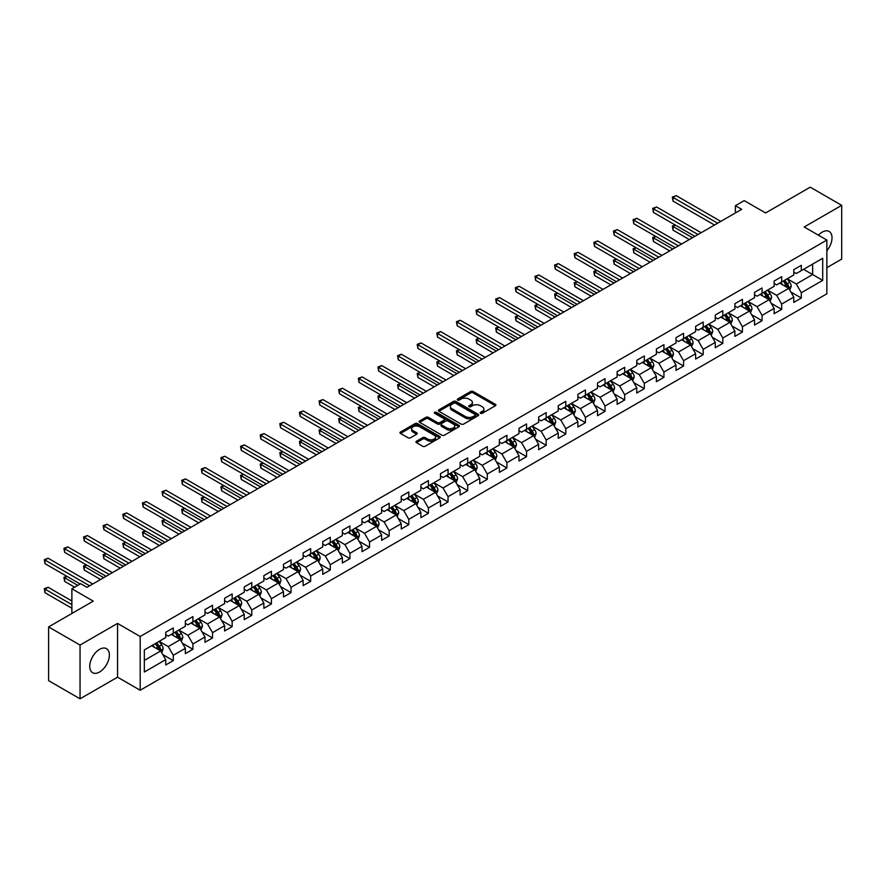 <?xml version="1.0" encoding="UTF-8"?>
<svg xmlns="http://www.w3.org/2000/svg" width="886" height="886" viewBox="0 0 886 886"><rect width="100%" height="100%" fill="white"/><g stroke="black" fill="none" stroke-linecap="round" stroke-linejoin="round"><path stroke-width="1.33" d="M480.544 413.308A1.218 0.709 0 0 0 482.272 413.308L495.385 405.733A1.75 1.008 0 0 0 495.905 405.024A1.75 1.008 0 0 0 495.385 404.315L473.157 391.479A1.75 1.008 0 0 0 470.687 391.479L457.575 399.054A1.218 0.709 0 0 0 459.302 400.051L460.997 399.077A5.593 3.223 0 0 1 468.904 399.077L470.754 400.14A5.593 3.223 0 0 1 472.393 402.421A5.593 3.223 0 0 1 470.754 404.703L469.059 405.688A1.218 0.709 0 0 0 470.787 406.685L472.482 405.699A5.593 3.223 0 0 1 480.389 405.699L482.239 406.774A5.593 3.223 0 0 1 483.878 409.055A5.593 3.223 0 0 1 482.239 411.337L480.544 412.311A1.218 0.709 0 0 0 480.544 413.308L480.544 412.311M99.553 672.02A13.877 8.007 120 0 0 108.624 659.793A13.877 8.007 120 0 0 106.497 648.674A13.877 8.007 120 0 0 99.553 649.36A13.877 8.007 120 0 0 90.494 661.587A13.877 8.007 120 0 0 92.62 672.707A13.877 8.007 120 0 0 99.553 672.02M826.86 250.76A13.877 8.007 120 0 0 829.141 231.456A13.877 8.007 120 0 0 822.197 232.143A13.877 8.007 120 0 0 818.42 235.189M416.475 441.239A1.75 1.008 0 0 0 415.966 441.959A1.75 1.008 0 0 0 416.475 442.668L422.711 446.267A1.75 1.008 0 0 0 425.18 446.267L439.755 437.861A1.75 1.008 0 0 0 440.264 437.141A1.75 1.008 0 0 0 439.755 436.433L417.527 423.597A1.75 1.008 0 0 0 415.058 423.597L400.483 432.014A1.75 1.008 0 0 0 399.974 432.722A1.75 1.008 0 0 0 400.483 433.431L408.025 437.784A1.75 1.008 0 0 0 410.495 437.784L416.73 434.184A1.75 1.008 0 0 0 417.24 433.475A1.75 1.008 0 0 0 416.73 432.756L412.987 430.607A4.674 2.702 0 0 1 411.625 428.691A4.674 2.702 0 0 1 414.504 426.199A4.674 2.702 0 0 1 419.599 426.786L434.229 435.236A4.674 2.702 0 0 1 435.602 437.141A4.674 2.702 0 0 1 432.711 439.633A4.674 2.702 0 0 1 427.628 439.046L425.18 437.64A1.75 1.008 0 0 0 422.711 437.64L416.475 441.239L416.475 442.668L422.711 439.091L422.711 437.64M826.86 267.661L841.7 259.089L841.7 205.342L810.247 187.179L765.582 212.961L744.196 200.613L735.391 205.696L741.682 209.329L86.972 587.329L80.681 583.697L71.877 588.78L71.877 613.477M80.05 645.074L80.05 698.821L117.55 677.181L117.55 623.423L80.05 645.074L48.608 626.911L93.263 601.129L71.877 588.78M117.55 623.423L140.187 636.502L826.86 240.062L826.86 293.809L140.187 690.249L140.187 636.502M841.7 205.342L804.211 226.982L826.86 240.062M461.119 424.095A1.75 1.008 0 0 0 463.588 424.095L478.163 415.689A1.75 1.008 0 0 0 478.673 414.969A1.75 1.008 0 0 0 478.163 414.26L455.936 401.424A1.75 1.008 0 0 0 453.466 401.424L438.891 409.841A1.75 1.008 0 0 0 438.382 410.55A1.75 1.008 0 0 0 438.891 411.259L461.119 424.095M435.126 413.574A1.218 0.709 0 0 1 436.355 413.751L458.937 426.786L444.384 435.181A1.75 1.008 0 0 1 441.915 435.181L419.687 422.345L425.922 418.779L425.922 417.328L419.687 420.928A1.75 1.008 0 0 0 419.178 421.636A1.75 1.008 0 0 0 419.687 422.345L419.687 420.928M425.922 418.779A1.75 1.008 0 0 1 428.392 418.779L428.392 417.328A1.75 1.008 0 0 0 425.922 417.328M428.392 417.328L437.407 422.533A1.75 1.008 0 0 0 439.877 422.533L444.019 420.141A1.75 1.008 0 0 0 444.528 419.421A1.75 1.008 0 0 0 444.019 418.713L434.627 413.297A1.218 0.709 0 0 1 436.355 412.3L458.959 425.346A1.75 1.008 0 0 1 459.469 426.055A1.75 1.008 0 0 1 458.959 426.775L458.959 425.346M80.05 698.821L48.608 680.658L48.608 626.911M162.769 654.555L173.279 660.613L173.279 655.308L185.351 648.342L185.351 653.647L192.904 649.283L192.904 643.978L204.987 637.012L204.987 642.306L212.529 637.953L212.529 632.648L224.612 625.682L224.612 630.976L232.154 626.623L232.154 621.319L244.237 614.341L244.237 619.646L251.779 615.294L251.779 609.989L263.862 603.012L263.862 608.317L271.415 603.964L271.415 598.659L283.487 591.682L283.487 596.987L291.04 592.623L291.04 587.329L303.112 580.352L303.112 585.657L310.665 581.294L310.665 576L322.737 569.022L322.737 574.327L330.29 569.964L330.29 564.659L342.361 557.693L342.361 562.998L349.915 558.634L349.915 553.329L361.986 546.363L361.986 551.657L369.54 547.304L369.54 541.999L381.622 535.033L381.622 540.327L389.164 535.975L389.164 530.67L401.247 523.692L401.247 528.997L408.789 524.645L408.789 519.34L420.872 512.363L420.872 517.668L428.414 513.315L428.414 508.01L440.497 501.033L440.497 506.338L448.05 501.974L448.05 496.681L460.122 489.703L460.122 495.008L467.675 490.645L467.675 485.351L479.747 478.374L479.747 483.678L487.3 479.315L487.3 474.01L499.372 467.044L499.372 472.349L506.925 467.985L506.925 462.68L518.997 455.714L518.997 461.019L526.55 456.655L526.55 451.351L538.633 444.384L538.633 449.678L546.175 445.326L546.175 440.021L558.258 433.055L558.258 438.349L565.8 433.996L565.8 428.691L577.882 421.714L577.882 427.019L585.424 422.666L585.424 417.361L597.507 410.384L597.507 415.689L605.049 411.337L605.049 406.032L617.132 399.054L617.132 404.359L624.685 399.996L624.685 394.702L636.757 387.725L636.757 393.03L644.31 388.666L644.31 383.372L656.382 376.395L656.382 381.7L663.935 377.336L663.935 372.031L676.007 365.065L676.007 370.37L683.56 366.007L683.56 360.702L695.632 353.735L695.632 359.029L703.185 354.677L703.185 349.372L715.268 342.406L715.268 347.7L722.81 343.347L722.81 338.042L734.893 331.065L734.893 336.37L742.435 332.017L742.435 326.712L754.518 319.735L754.518 325.04L762.06 320.688L762.06 315.383L774.142 308.406L774.142 313.71L781.685 309.347L781.685 304.053L793.767 297.076L793.767 302.381L801.321 298.017L801.321 292.723L822.706 280.375L822.706 258.291L812.639 264.106L812.639 274.56L822.706 280.375M173.279 660.613L165.726 664.976L165.726 659.671L144.34 672.02L144.34 649.936L165.726 637.588L165.726 632.283L173.279 627.93L173.279 633.235L185.351 626.258L185.351 620.953L192.904 616.601L192.904 621.894L204.987 614.928L204.987 609.623L212.529 605.271L212.529 610.565L224.612 603.599L224.612 598.294L232.154 593.93L232.154 599.235L244.237 592.269L244.237 586.964L251.779 582.6L251.779 587.905L263.862 580.928L263.862 575.634L271.415 571.271L271.415 576.576L283.487 569.598L283.487 564.304L291.04 559.941L291.04 565.246L303.112 558.269L303.112 552.964L310.665 548.611L310.665 553.916L322.737 546.939L322.737 541.634L330.29 537.281L330.29 542.586L342.361 535.609L342.361 530.304L349.915 525.952L349.915 531.257L361.986 524.279L361.986 518.975L369.54 514.622L369.54 519.916L381.622 512.95L381.622 507.645L389.164 503.281L389.164 508.586L401.247 501.62L401.247 496.315L408.789 491.951L408.789 497.256L420.872 490.29L420.872 484.985L428.414 480.622L428.414 485.927L440.497 478.949L440.497 473.656L448.05 469.292L448.05 474.597L460.122 467.62L460.122 462.326L467.675 457.962L467.675 463.267L479.747 456.29L479.747 450.985L487.3 446.633L487.3 451.938L499.372 444.96L499.372 439.655L506.925 435.303L506.925 440.608L518.997 433.631L518.997 428.326L526.55 423.973L526.55 429.267L538.633 422.301L538.633 416.996L546.175 412.643L546.175 417.937L558.258 410.971L558.258 405.666L565.8 401.303L565.8 406.608L577.882 399.641L577.882 394.336L585.424 389.973L585.424 395.278L597.507 388.301L597.507 383.007L605.049 378.643L605.049 383.948L617.132 376.971L617.132 371.677L624.685 367.313L624.685 372.618L636.757 365.641L636.757 360.336L644.31 355.984L644.31 361.289L656.382 354.311L656.382 349.006L663.935 344.654L663.935 349.959L676.007 342.982L676.007 337.677L683.56 333.324L683.56 338.618L695.632 331.652L695.632 326.347L703.185 321.995L703.185 327.288L715.268 320.322L715.268 315.017L722.81 310.654L722.81 315.959L734.893 308.993L734.893 303.688L742.435 299.324L742.435 304.629L754.518 297.663L754.518 292.358L762.06 287.994L762.06 293.299L774.142 286.322L774.142 281.028L781.685 276.665L781.685 281.969L793.767 274.992L793.767 269.687L801.321 265.335L801.321 270.64L822.706 258.291M171.264 634.398L180.323 639.626L168.251 646.592L159.192 641.364M165.726 634.686L168.251 636.137L173.279 633.235M168.251 646.592L173.279 655.308M180.323 639.626L185.351 648.342M190.889 623.057L199.948 628.296L187.876 635.262L178.817 630.035M185.351 623.356L187.876 624.807L192.904 621.894M187.876 635.262L192.904 643.978M199.948 628.296L204.987 637.012M210.514 611.728L219.573 616.966L207.501 623.932L198.442 618.705M204.987 612.027L207.501 613.477L212.529 610.565M207.501 623.932L212.529 632.648M219.573 616.966L224.612 625.682M230.15 600.398L239.198 605.625L227.126 612.603L218.067 607.375M224.612 600.686L227.126 602.148L232.154 599.235M227.126 612.603L232.154 621.319M239.198 605.625L244.237 614.341M249.774 589.068L258.834 594.296L246.751 601.273L237.692 596.045M244.237 589.356L246.751 590.807L251.779 587.905M246.751 601.273L251.779 609.989M258.834 594.296L263.862 603.012M269.399 577.738L278.459 582.966L266.376 589.943L257.317 584.716M263.862 578.026L266.376 579.477L271.415 576.576M266.376 589.943L271.415 598.659M278.459 582.966L283.487 591.682M289.024 566.409L298.084 571.636L286.001 578.613L276.941 573.375M283.487 566.697L286.001 568.147L291.04 565.246M286.001 578.613L291.04 587.329M298.084 571.636L303.112 580.352M308.649 555.079L317.709 560.306L305.626 567.284L296.566 562.045M303.112 555.367L305.626 556.818L310.665 553.916M305.626 567.284L310.665 576M317.709 560.306L322.737 569.022M328.274 543.749L337.333 548.977L325.251 555.943L316.202 550.715M322.737 544.037L325.251 545.488L330.29 542.586M325.251 555.943L330.29 564.659M337.333 548.977L342.361 557.693M347.899 532.408L356.958 537.647L344.887 544.613L335.827 539.386M342.361 532.707L344.887 534.158L349.915 531.257M344.887 544.613L349.915 553.329M356.958 537.647L361.986 546.363M367.524 521.079L376.583 526.317L364.511 533.283L355.452 528.056M361.986 521.378L364.511 522.829L369.54 519.916M364.511 533.283L369.54 541.999M376.583 526.317L381.622 535.033M387.149 509.749L396.208 514.976L384.136 521.954L375.077 516.726M381.622 510.037L384.136 511.499L389.164 508.586M384.136 521.954L389.164 530.67M396.208 514.976L401.247 523.692M406.785 498.419L415.833 503.647L403.761 510.624L394.702 505.397M401.247 498.707L403.761 500.158L408.789 497.256M403.761 510.624L408.789 519.34M415.833 503.647L420.872 512.363M426.41 487.09L435.469 492.317L423.386 499.294L414.327 494.067M420.872 487.378L423.386 488.828L428.414 485.927M423.386 499.294L428.414 508.01M435.469 492.317L440.497 501.033M446.035 475.76L455.094 480.987L443.011 487.964L433.952 482.726M440.497 476.048L443.011 477.499L448.05 474.597M443.011 487.964L448.05 496.681M455.094 480.987L460.122 489.703M465.659 464.43L474.719 469.658L462.636 476.635L453.577 471.396M460.122 464.718L462.636 466.169L467.675 463.267M462.636 476.635L467.675 485.351M474.719 469.658L479.747 478.374M485.284 453.1L494.344 458.328L482.261 465.294L473.202 460.067M479.747 453.388L482.261 454.839L487.3 451.938M482.261 465.294L487.3 474.01M494.344 458.328L499.372 467.044M504.909 441.771L513.969 446.998L501.886 453.964L492.837 448.737M499.372 442.059L501.886 443.509L506.925 440.608M501.886 453.964L506.925 462.68M513.969 446.998L518.997 455.714M524.534 430.43L533.593 435.668L521.522 442.635L512.462 437.407M518.997 430.729L521.522 432.18L526.55 429.267M521.522 442.635L526.55 451.351M533.593 435.668L538.633 444.384M544.159 419.1L553.218 424.328L541.147 431.305L532.087 426.077M538.633 419.388L541.147 420.85L546.175 417.937M541.147 431.305L546.175 440.021M553.218 424.328L558.258 433.055M563.784 407.77L572.843 412.998L560.772 419.975L551.712 414.748M558.258 408.058L560.772 409.52L565.8 406.608M560.772 419.975L565.8 428.691M572.843 412.998L577.882 421.714M583.42 396.441L592.468 401.668L580.396 408.645L571.337 403.418M577.882 396.729L580.396 398.179L585.424 395.278M580.396 408.645L585.424 417.361M592.468 401.668L597.507 410.384M603.045 385.111L612.104 390.338L600.021 397.316L590.962 392.088M597.507 385.399L600.021 386.85L605.049 383.948M600.021 397.316L605.049 406.032M612.104 390.338L617.132 399.054M622.67 373.781L631.729 379.009L619.646 385.986L610.587 380.747M617.132 374.069L619.646 375.52L624.685 372.618M619.646 385.986L624.685 394.702M631.729 379.009L636.757 387.725M642.295 362.452L651.354 367.679L639.271 374.645L630.212 369.418M636.757 362.739L639.271 364.19L644.31 361.289M639.271 374.645L644.31 383.372M651.354 367.679L656.382 376.395M661.92 351.122L670.979 356.349L658.896 363.315L649.837 358.088M656.382 351.41L658.896 352.861L663.935 349.959M658.896 363.315L663.935 372.031M670.979 356.349L676.007 365.065M681.544 339.781L690.604 345.019L678.521 351.986L669.473 346.758M676.007 340.08L678.521 341.531L683.56 338.618M678.521 351.986L683.56 360.702M690.604 345.019L695.632 353.735M701.169 328.451L710.229 333.69L698.157 340.656L689.098 335.429M695.632 328.75L698.157 330.201L703.185 327.288M698.157 340.656L703.185 349.372M710.229 333.69L715.268 342.406M720.794 317.122L729.854 322.349L717.782 329.326L708.722 324.099M715.268 317.409L717.782 318.871L722.81 315.959M717.782 329.326L722.81 338.042M729.854 322.349L734.893 331.065M740.419 305.792L749.478 311.019L737.407 317.996L728.347 312.769M734.893 306.08L737.407 307.531L742.435 304.629M737.407 317.996L742.435 326.712M749.478 311.019L754.518 319.735M760.055 294.462L769.103 299.69L757.032 306.667L747.972 301.439M754.518 294.75L757.032 296.201L762.06 293.299M757.032 306.667L762.06 315.383M769.103 299.69L774.142 308.406M779.68 283.132L788.739 288.36L776.657 295.337L767.597 290.099M774.142 283.42L776.657 284.871L781.685 281.969M776.657 295.337L781.685 304.053M788.739 288.36L793.767 297.076M803.58 269.333L812.639 274.56L796.281 284.007L787.222 278.769M793.767 272.091L796.281 273.541L801.321 270.64M796.281 284.007L801.321 292.723M117.55 677.181L140.187 690.249M735.391 205.696L735.391 212.961M144.34 660.391L160.698 650.955L151.639 645.728M160.698 650.955L165.726 659.671M790.81 291.959L801.321 298.017M771.185 303.289L781.685 309.347M751.561 314.619L762.06 320.688M731.936 325.948L742.435 332.017M712.311 337.278L722.81 343.347M692.675 348.608L703.185 354.677M673.05 359.938L683.56 366.007M653.425 371.278L663.935 377.336M633.8 382.608L644.31 388.666M614.175 393.938L624.685 399.996M594.55 405.267L605.049 411.337M574.925 416.597L585.424 422.666M555.3 427.927L565.8 433.996M535.676 439.257L546.175 445.326M516.04 450.586L526.55 456.655M496.415 461.927L506.925 467.985M476.79 473.257L487.3 479.315M457.165 484.587L467.675 490.645M437.54 495.916L448.05 501.974M417.915 507.246L428.414 513.315M398.29 518.576L408.789 524.645M378.665 529.906L389.164 535.975M359.04 541.235L369.54 547.304M339.404 552.565L349.915 558.634M319.78 563.906L330.29 569.964M300.155 575.235L310.665 581.294M280.53 586.565L291.04 592.623M260.905 597.895L271.415 603.964M241.28 609.225L251.779 615.294M221.655 620.554L232.154 626.623M202.03 631.884L212.529 637.953M182.405 643.214L192.904 649.283M481.032 413.485L482.239 412.787A5.593 3.223 0 0 0 483.878 410.506L483.878 409.055M472.393 402.421L472.393 403.872A5.593 3.223 0 0 1 470.754 406.153L469.547 406.851M495.385 404.315L495.385 405.733L473.157 392.93A1.75 1.008 0 0 0 470.687 392.93L458.062 400.228M478.163 414.26L478.163 415.689L455.936 402.875A1.75 1.008 0 0 0 453.466 402.875L438.913 411.281L438.891 409.841M475.073 415.468A1.218 0.709 0 0 0 475.073 414.471L455.559 403.208A1.218 0.709 0 0 0 453.831 403.208L452.048 404.237A5.593 3.223 0 0 0 450.409 406.519A5.593 3.223 0 0 0 452.048 408.8L465.383 416.509A5.593 3.223 0 0 0 473.279 416.509L475.073 415.468L475.073 416.918A1.218 0.709 0 0 0 475.428 416.42L475.428 414.969M450.409 406.519L450.409 407.97A5.593 3.223 0 0 0 452.048 410.251L452.048 408.8M475.073 416.918L473.279 417.959A5.593 3.223 0 0 1 465.383 417.959L452.048 410.251M428.392 418.779L437.407 423.984A1.75 1.008 0 0 0 439.877 423.984L444.019 421.592A1.75 1.008 0 0 0 444.528 420.883L444.528 419.421M446.765 427.927A4.674 2.702 0 0 0 451.86 428.514A4.674 2.702 0 0 0 454.74 426.022A4.674 2.702 0 0 0 453.366 424.117L448.216 421.138A1.75 1.008 0 0 0 445.747 421.138L441.605 423.53A1.75 1.008 0 0 0 441.095 424.239A1.75 1.008 0 0 0 441.605 424.948L446.765 427.927L446.765 429.378A4.674 2.702 0 0 0 451.86 429.965A4.674 2.702 0 0 0 454.74 427.473L454.74 426.022M441.095 424.239L441.095 425.69A1.75 1.008 0 0 0 441.605 426.41L441.605 424.948M446.765 429.378L441.605 426.41M435.602 437.141L435.602 438.592A4.674 2.702 0 0 1 432.711 441.084A4.674 2.702 0 0 1 427.628 440.508L425.18 439.091A1.75 1.008 0 0 0 422.711 439.091M411.625 428.691L411.625 430.153A4.674 2.702 0 0 0 412.987 432.058L412.987 430.607M416.708 434.195L412.987 432.058M439.755 436.433L439.755 437.861L417.527 425.047A1.75 1.008 0 0 0 415.058 425.047L400.505 433.453M789.725 290.076L791.22 286.311A4.718 2.724 -120 0 0 789.725 282.302L787.122 278.835M782.593 284.816L780.832 282.468M675.42 225.122L673.028 226.495L673.028 230.127L689.341 239.552M783.224 281.084L785.816 284.55A4.718 2.724 60 0 1 787.167 287.385L788.684 286.51A4.718 2.724 -120 0 0 787.333 283.675L784.73 280.209M783.556 280.895L786.436 284.738A2.403 1.384 60 0 1 786.868 285.469L788.684 286.51M673.028 230.127L672.341 226.096L692.487 237.736M672.341 226.096L675.143 224.955M717.649 223.206L673.028 197.445L676.173 195.629L720.794 221.389M714.504 225.022L673.028 201.078L673.028 197.445L672.341 197.046L676.173 195.629M673.028 201.078L672.341 197.046M770.1 301.417L771.595 297.641A4.718 2.724 -120 0 0 770.089 293.631L767.497 290.165M762.968 296.145L761.207 293.798M655.795 236.451L653.403 237.825L653.403 241.457L669.716 250.882M763.599 292.413L766.191 295.88A4.718 2.724 60 0 1 767.542 298.715L769.059 297.84A4.718 2.724 -120 0 0 767.708 295.005L765.105 291.538M763.931 292.225L766.811 296.068A2.403 1.384 60 0 1 767.243 296.799L769.059 297.84M653.403 241.457L652.705 237.426L672.862 249.066M652.705 237.426L655.518 236.285M750.475 312.747L751.97 308.97A4.718 2.724 -120 0 0 750.464 304.961L747.873 301.495M743.343 307.475L741.582 305.127M636.17 247.781L633.778 249.154L633.778 252.787L650.091 262.212M743.974 303.743L746.566 307.209A4.718 2.724 60 0 1 747.917 310.045L749.423 309.17A4.718 2.724 -120 0 0 748.083 306.334L745.48 302.868M744.295 303.555L747.186 307.398A2.403 1.384 60 0 1 747.618 308.129L749.423 309.17M633.778 252.787L633.08 248.756L653.237 260.395M633.08 248.756L635.893 247.615M698.024 234.535L653.403 208.775L656.548 206.959L701.169 232.719M694.879 236.352L653.403 212.407L653.403 208.775L652.705 208.376L656.548 206.959M653.403 212.407L652.705 208.376M678.399 245.865L633.778 220.105L636.923 218.288L681.544 244.049M675.254 247.681L633.778 223.737L633.778 220.105L633.08 219.706L636.923 218.288M633.778 223.737L633.08 219.706M730.85 324.077L732.345 320.3A4.718 2.724 -120 0 0 730.839 316.291L728.248 312.824M723.718 318.805L721.957 316.457M616.545 259.111L614.153 260.495L614.153 264.128L630.467 273.541M724.349 315.073L726.941 318.539A4.718 2.724 60 0 1 728.292 321.374L729.798 320.51A4.718 2.724 -120 0 0 728.447 317.675L725.855 314.209M724.67 314.884L727.55 318.727A2.403 1.384 60 0 1 727.993 319.458L729.798 320.51M614.153 264.128L613.455 260.096L633.612 271.725M613.455 260.096L616.268 258.956M711.225 335.406L712.721 331.641A4.718 2.724 -120 0 0 711.214 327.621L708.623 324.154M704.093 330.146L702.332 327.787M596.909 270.44L594.528 271.825L594.528 275.457L610.842 284.871M704.724 326.402L707.316 329.869A4.718 2.724 60 0 1 708.667 332.704L710.173 331.84A4.718 2.724 -120 0 0 708.822 329.005L706.231 325.539M705.046 326.214L707.925 330.057A2.403 1.384 60 0 1 708.368 330.788L710.173 331.84M594.528 275.457L593.83 271.426L613.987 283.055M593.83 271.426L596.632 270.285M691.601 346.736L693.096 342.971A4.718 2.724 -120 0 0 691.589 338.95L688.998 335.484M684.468 341.475L682.707 339.116M577.284 281.77L574.903 283.155L574.903 286.787L591.217 296.201M685.088 337.732L687.691 341.199A4.718 2.724 60 0 1 689.042 344.045L690.548 343.17A4.718 2.724 -120 0 0 689.197 340.335L686.606 336.868M685.421 337.544L688.3 341.398A2.403 1.384 60 0 1 688.743 342.118L690.548 343.17M574.903 286.787L574.206 282.756L594.362 294.385M574.206 282.756L577.007 281.615M658.774 257.195L614.153 231.434L617.298 229.618L661.92 255.378M655.629 259.011L614.153 235.067L614.153 231.434L613.455 231.036L617.298 229.618M614.153 235.067L613.455 231.036M639.149 268.536L594.528 242.764L597.673 240.948L642.295 266.719M636.004 270.352L594.528 246.397L594.528 242.764L593.83 242.365L597.673 240.948M594.528 246.397L593.83 242.365M619.524 279.865L574.903 254.094L578.037 252.277L622.67 278.049M616.379 281.682L574.903 257.726L574.903 254.094L574.206 253.695L578.037 252.277M574.903 257.726L574.206 253.695M599.9 291.195L555.267 265.435L558.413 263.618L603.045 289.379M596.754 293.011L555.267 269.056L555.267 265.435L554.581 265.025L558.413 263.618M555.267 269.056L554.581 265.025M580.275 302.525L535.642 276.764L538.788 274.948L583.42 300.708M577.129 304.341L535.642 280.397L535.642 276.764L534.956 276.366L538.788 274.948M535.642 280.397L534.956 276.366M560.639 313.854L516.017 288.094L519.163 286.278L563.784 312.038M557.493 315.671L516.017 291.727L516.017 288.094L515.331 287.695L519.163 286.278M516.017 291.727L515.331 287.695M541.014 325.184L496.393 299.424L499.538 297.607L544.159 323.368M537.868 327L496.393 303.056L496.393 299.424L495.706 299.025L499.538 297.607M496.393 303.056L495.706 299.025M521.389 336.514L476.768 310.753L479.913 308.937L524.534 334.698M518.244 338.33L476.768 314.386L476.768 310.753L476.07 310.355L479.913 308.937M476.768 314.386L476.07 310.355M501.764 347.844L457.143 322.083L460.288 320.267L504.909 346.027M498.619 349.66L457.143 325.716L457.143 322.083L456.445 321.684L460.288 320.267M457.143 325.716L456.445 321.684M482.139 359.184L437.518 333.413L440.663 331.597L485.284 357.368M478.994 360.99L437.518 337.045L437.518 333.413L436.82 333.014L440.663 331.597M437.518 337.045L436.82 333.014M462.514 370.514L417.893 344.743L421.038 342.926L465.659 368.698M459.369 372.33L417.893 348.375L417.893 344.743L417.195 344.344L421.038 342.926M417.893 348.375L417.195 344.344M442.889 381.844L398.257 356.072L401.402 354.267L446.035 380.028M439.744 383.66L398.257 359.705L398.257 356.072L397.57 355.674L401.402 354.267M398.257 359.705L397.57 355.674M423.264 393.174L378.632 367.413L381.777 365.597L426.41 391.357M420.119 394.99L378.632 371.046L378.632 367.413L377.945 367.014L381.777 365.597M378.632 371.046L377.945 367.014M403.639 404.503L359.007 378.743L362.152 376.927L406.785 402.687M400.494 406.32L359.007 382.375L359.007 378.743L358.321 378.344L362.152 376.927M359.007 382.375L358.321 378.344M384.003 415.833L339.382 390.073L342.528 388.256L387.149 414.017M380.858 417.649L339.382 393.705L339.382 390.073L338.696 389.674L342.528 388.256M339.382 393.705L338.696 389.674M364.379 427.163L319.757 401.402L322.903 399.586L367.524 425.346M361.233 428.979L319.757 405.035L319.757 401.402L319.071 401.004L322.903 399.586M319.757 405.035L319.071 401.004M344.754 438.492L300.132 412.732L303.278 410.916L347.899 436.676M341.608 440.309L300.132 416.365L300.132 412.732L299.435 412.333L303.278 410.916M300.132 416.365L299.435 412.333M325.129 449.822L280.508 424.062L283.653 422.245L328.274 448.017M321.983 451.638L280.508 427.694L280.508 424.062L279.81 423.663L283.653 422.245M280.508 427.694L279.81 423.663M305.504 461.163L260.883 435.391L264.028 433.575L308.649 459.347M302.359 462.979L260.883 439.024L260.883 435.391L260.185 434.993L264.028 433.575M260.883 439.024L260.185 434.993M671.976 358.066L673.471 354.3A4.718 2.724 -120 0 0 671.965 350.28L669.362 346.814M664.843 352.805L663.071 350.446M557.659 293.1L555.267 294.484L555.267 298.117L571.592 307.531M665.464 349.073L668.066 352.539A4.718 2.724 60 0 1 669.417 355.375L670.923 354.5A4.718 2.724 -120 0 0 669.572 351.664L666.981 348.198M665.796 348.874L668.675 352.728A2.403 1.384 60 0 1 669.107 353.459L670.923 354.5M555.267 298.117L554.581 294.086L574.737 305.725M554.581 294.086L557.383 292.945M652.351 369.396L653.846 365.63A4.718 2.724 -120 0 0 652.34 361.61L649.737 358.143M645.218 364.135L643.446 361.776M538.035 304.43L535.642 305.814L535.642 309.447L551.967 318.871M645.839 360.403L648.441 363.869A4.718 2.724 60 0 1 649.792 366.704L651.299 365.829A4.718 2.724 -120 0 0 649.947 362.994L647.356 359.528M646.171 360.214L649.05 364.057A2.403 1.384 60 0 1 649.482 364.788L651.299 365.829M535.642 309.447L534.956 305.415L555.112 317.055M534.956 305.415L537.758 304.275M632.715 380.725L634.221 376.96A4.718 2.724 -120 0 0 632.715 372.951L630.112 369.484M625.594 375.465L623.822 373.106M518.41 315.77L516.017 317.144L516.017 320.776L532.331 330.201M626.214 371.732L628.816 375.199A4.718 2.724 60 0 1 630.156 378.034L631.674 377.159A4.718 2.724 -120 0 0 630.323 374.324L627.72 370.857M626.546 371.544L629.425 375.387A2.403 1.384 60 0 1 629.857 376.118L631.674 377.159M516.017 320.776L515.331 316.745L535.476 328.385M515.331 316.745L518.133 315.604M613.09 392.066L614.585 388.289A4.718 2.724 -120 0 0 613.09 384.28L610.487 380.814M605.958 386.794L604.197 384.446M498.785 327.1L496.393 328.473L496.393 332.106L512.706 341.531M606.589 383.062L609.18 386.529A4.718 2.724 60 0 1 610.532 389.364L612.049 388.489A4.718 2.724 -120 0 0 610.698 385.654L608.095 382.187M606.921 382.874L609.801 386.717A2.403 1.384 60 0 1 610.232 387.448L612.049 388.489M496.393 332.106L495.706 328.075L515.851 339.715M495.706 328.075L498.508 326.934M593.465 403.396L594.96 399.619A4.718 2.724 -120 0 0 593.454 395.61L590.862 392.144M586.333 398.124L584.572 395.776M479.16 338.43L476.768 339.803L476.768 343.436L493.081 352.861M586.964 394.392L589.555 397.858A4.718 2.724 60 0 1 590.907 400.693L592.413 399.819A4.718 2.724 -120 0 0 591.073 396.983L588.47 393.517M587.296 394.204L590.176 398.047A2.403 1.384 60 0 1 590.608 398.778L592.413 399.819M476.768 343.436L476.07 339.404L496.226 351.044M476.07 339.404L478.883 338.264M573.84 414.726L575.335 410.949A4.718 2.724 -120 0 0 573.829 406.94L571.237 403.473M566.708 409.454L564.947 407.106M459.535 349.76L457.143 351.144L457.143 354.765L473.456 364.19M567.339 405.722L569.931 409.188A4.718 2.724 60 0 1 571.282 412.023L572.788 411.159A4.718 2.724 -120 0 0 571.448 408.313L568.845 404.858M567.66 405.533L570.551 409.376A2.403 1.384 60 0 1 570.983 410.107L572.788 411.159M457.143 354.765L456.445 350.734L476.602 362.374M456.445 350.734L459.258 349.593M554.215 426.055L555.71 422.29A4.718 2.724 -120 0 0 554.204 418.27L551.613 414.803M547.083 420.795L545.322 418.436M439.91 361.089L437.518 362.474L437.518 366.106L453.831 375.52M547.714 417.051L550.306 420.518A4.718 2.724 60 0 1 551.657 423.353L553.163 422.489A4.718 2.724 -120 0 0 551.812 419.654L549.22 416.187M548.035 416.863L550.915 420.706A2.403 1.384 60 0 1 551.358 421.437L553.163 422.489M437.518 366.106L436.82 362.075L456.977 373.704M436.82 362.075L439.633 360.934M534.59 437.385L536.085 433.619A4.718 2.724 -120 0 0 534.579 429.599L531.988 426.133M527.458 432.124L525.697 429.765M420.274 372.419L417.893 373.803L417.893 377.436L434.206 386.85M528.089 428.381L530.681 431.847A4.718 2.724 60 0 1 532.032 434.683L533.538 433.819A4.718 2.724 -120 0 0 532.187 430.984L529.595 427.517M528.41 428.193L531.29 432.047A2.403 1.384 60 0 1 531.733 432.767L533.538 433.819M417.893 377.436L417.195 373.405L437.352 385.033M417.195 373.405L419.997 372.264M514.965 448.715L516.46 444.949A4.718 2.724 -120 0 0 514.954 440.929L512.363 437.462M507.833 443.454L506.072 441.095M400.649 383.749L398.257 385.133L398.257 388.766L414.582 398.179M508.453 439.722L511.056 443.188A4.718 2.724 60 0 1 512.407 446.023L513.913 445.149A4.718 2.724 -120 0 0 512.562 442.313L509.971 438.847M508.785 439.522L511.665 443.377A2.403 1.384 60 0 1 512.108 444.107L513.913 445.149M398.257 388.766L397.57 384.734L417.727 396.363M397.57 384.734L400.372 383.594M495.34 460.044L496.836 456.279A4.718 2.724 -120 0 0 495.329 452.259L492.727 448.792M488.208 454.784L486.436 452.425M381.024 395.078L378.632 396.463L378.632 400.095L394.957 409.52M488.828 451.052L491.431 454.518A4.718 2.724 60 0 1 492.782 457.353L494.288 456.478A4.718 2.724 -120 0 0 492.937 453.643L490.346 450.177M489.161 450.863L492.04 454.706A2.403 1.384 60 0 1 492.472 455.437L494.288 456.478M378.632 400.095L377.945 396.064L398.102 407.704M377.945 396.064L380.747 394.923M475.716 471.374L477.211 467.609A4.718 2.724 -120 0 0 475.704 463.588L473.102 460.122M468.583 466.114L466.811 463.755M361.399 406.419L359.007 407.793L359.007 411.425L375.332 420.85M469.203 462.381L471.806 465.848A4.718 2.724 60 0 1 473.157 468.683L474.663 467.808A4.718 2.724 -120 0 0 473.312 464.973L470.721 461.506M469.536 462.193L472.415 466.036A2.403 1.384 60 0 1 472.847 466.767L474.663 467.808M359.007 411.425L358.321 407.394L378.477 419.034M358.321 407.394L361.123 406.253M456.08 482.715L457.586 478.938A4.718 2.724 -120 0 0 456.08 474.929L453.477 471.463M448.958 477.443L447.186 475.095M341.774 417.749L339.382 419.122L339.382 422.755L355.696 432.18M449.579 473.711L452.181 477.177A4.718 2.724 60 0 1 453.521 480.013L455.039 479.138A4.718 2.724 -120 0 0 453.687 476.303L451.085 472.836M449.911 473.523L452.79 477.366A2.403 1.384 60 0 1 453.222 478.097L455.039 479.138M339.382 422.755L338.696 418.724L358.841 430.363M338.696 418.724L341.498 417.583M436.455 494.045L437.95 490.268A4.718 2.724 -120 0 0 436.455 486.259L433.852 482.792M429.322 488.773L427.561 486.425M322.15 429.079L319.757 430.452L319.757 434.085L336.071 443.509M429.954 485.041L432.545 488.507A4.718 2.724 60 0 1 433.896 491.342L435.414 490.467A4.718 2.724 -120 0 0 434.062 487.632L431.46 484.166M430.286 484.852L433.165 488.695A2.403 1.384 60 0 1 433.597 489.426L435.414 490.467M319.757 434.085L319.071 430.053L339.216 441.693M319.071 430.053L321.873 428.913M416.83 505.374L418.325 501.598A4.718 2.724 -120 0 0 416.819 497.589L414.227 494.122M409.697 500.103L407.937 497.755M302.525 440.408L300.132 441.782L300.132 445.414L316.446 454.839M410.329 496.37L412.92 499.837A4.718 2.724 60 0 1 414.271 502.672L415.778 501.808A4.718 2.724 -120 0 0 414.438 498.962L411.835 495.495M410.661 496.182L413.54 500.025A2.403 1.384 60 0 1 413.972 500.756L415.778 501.808M300.132 445.414L299.435 441.383L319.591 453.023M299.435 441.383L302.248 440.242M397.205 516.704L398.7 512.928A4.718 2.724 -120 0 0 397.194 508.918L394.602 505.452M390.073 511.432L388.312 509.085M282.9 451.738L280.508 453.123L280.508 456.755L296.821 466.169M390.704 507.7L393.295 511.167A4.718 2.724 60 0 1 394.647 514.002L396.153 513.138A4.718 2.724 -120 0 0 394.813 510.303L392.21 506.836M391.025 507.512L393.916 511.355A2.403 1.384 60 0 1 394.348 512.086L396.153 513.138M280.508 456.755L279.81 452.724L299.966 464.353M279.81 452.724L282.623 451.583M377.58 528.034L379.075 524.268A4.718 2.724 -120 0 0 377.569 520.248L374.977 516.782M370.448 522.773L368.687 520.414M263.275 463.068L260.883 464.452L260.883 468.085L277.196 477.499M371.079 519.03L373.67 522.496A4.718 2.724 60 0 1 375.022 525.332L376.528 524.468A4.718 2.724 -120 0 0 375.177 521.632L372.585 518.166M371.4 518.842L374.28 522.685A2.403 1.384 60 0 1 374.723 523.416L376.528 524.468M260.883 468.085L260.185 464.054L280.341 475.682M260.185 464.054L262.998 462.913M357.955 539.364L359.45 535.598A4.718 2.724 -120 0 0 357.944 531.578L355.352 528.111M350.823 534.103L349.062 531.744M243.639 474.398L241.258 475.782L241.258 479.415L257.571 488.828M351.454 530.371L354.046 533.837A4.718 2.724 60 0 1 355.397 536.672L356.903 535.797A4.718 2.724 -120 0 0 355.552 532.962L352.96 529.496M351.775 530.171L354.655 534.025A2.403 1.384 60 0 1 355.098 534.745L356.903 535.797M241.258 479.415L240.56 475.383L260.717 487.012M240.56 475.383L243.362 474.243M338.33 550.693L339.825 546.928A4.718 2.724 -120 0 0 338.319 542.908L335.728 539.441M331.198 545.433L329.437 543.074M224.014 485.727L221.622 487.112L221.622 490.744L237.946 500.158M331.818 541.7L334.421 545.167A4.718 2.724 60 0 1 335.772 548.002L337.278 547.127A4.718 2.724 -120 0 0 335.927 544.292L333.335 540.825M332.15 541.512L335.03 545.355A2.403 1.384 60 0 1 335.473 546.086L337.278 547.127M221.622 490.744L220.935 486.713L241.092 498.353M220.935 486.713L223.737 485.572M318.705 562.023L320.2 558.258A4.718 2.724 -120 0 0 318.694 554.237L316.092 550.771M311.573 556.762L309.801 554.403M204.389 497.057L201.997 498.441L201.997 502.074L218.321 511.499M312.193 553.03L314.796 556.497A4.718 2.724 60 0 1 316.147 559.332L317.653 558.457A4.718 2.724 -120 0 0 316.302 555.622L313.71 552.155M312.525 552.842L315.405 556.685A2.403 1.384 60 0 1 315.837 557.416L317.653 558.457M201.997 502.074L201.31 498.043L221.467 509.683M201.31 498.043L204.112 496.902M299.08 573.353L300.575 569.587A4.718 2.724 -120 0 0 299.069 565.578L296.467 562.112M291.948 568.092L290.176 565.733M184.764 508.398L182.372 509.771L182.372 513.404L198.697 522.829M292.568 564.36L295.171 567.826A4.718 2.724 60 0 1 296.511 570.662L298.028 569.787A4.718 2.724 -120 0 0 296.677 566.951L294.074 563.485M292.901 564.172L295.78 568.015A2.403 1.384 60 0 1 296.212 568.746L298.028 569.787M182.372 513.404L181.685 509.372L201.842 521.012M181.685 509.372L184.487 508.232M285.879 472.493L241.258 446.721L244.403 444.905L289.024 470.676M282.734 474.309L241.258 450.354L241.258 446.721L240.56 446.322L244.403 444.905M241.258 450.354L240.56 446.322M266.254 483.822L221.622 458.062L224.767 456.246L269.399 482.006M263.109 485.639L221.622 461.684L221.622 458.062L220.935 457.652L224.767 456.246M221.622 461.684L220.935 457.652M246.629 495.152L201.997 469.392L205.142 467.575L249.774 493.336M243.484 496.968L201.997 473.024L201.997 469.392L201.31 468.993L205.142 467.575M201.997 473.024L201.31 468.993M227.004 506.482L182.372 480.721L185.517 478.905L230.15 504.666M223.859 508.298L182.372 484.354L182.372 480.721L181.685 480.323L185.517 478.905M182.372 484.354L181.685 480.323M279.444 584.694L280.951 580.917A4.718 2.724 -120 0 0 279.444 576.908L276.842 573.441M272.312 579.422L270.551 577.074M165.139 519.728L162.747 521.101L162.747 524.733L179.061 534.158M272.943 575.69L275.546 579.156A4.718 2.724 60 0 1 276.886 581.991L278.403 581.116A4.718 2.724 -120 0 0 277.052 578.281L274.45 574.815M273.276 575.501L276.155 579.344A2.403 1.384 60 0 1 276.587 580.075L278.403 581.116M162.747 524.733L162.06 520.702L182.206 532.342M162.06 520.702L164.862 519.561M207.368 517.812L162.747 492.051L165.892 490.235L210.514 515.995M204.223 519.628L162.747 495.684L162.747 492.051L162.06 491.652L165.892 490.235M162.747 495.684L162.06 491.652M259.82 596.023L261.315 592.247A4.718 2.724 -120 0 0 259.82 588.238L257.217 584.771M252.687 590.752L250.926 588.404M145.514 531.057L143.122 532.431L143.122 536.063L159.436 545.488M253.318 587.019L255.91 590.486A4.718 2.724 60 0 1 257.261 593.321L258.778 592.446A4.718 2.724 -120 0 0 257.427 589.611L254.825 586.144M253.651 586.831L256.53 590.674A2.403 1.384 60 0 1 256.962 591.405L258.778 592.446M143.122 536.063L142.436 532.032L162.581 543.672M142.436 532.032L145.238 530.891M187.743 529.141L143.122 503.381L146.268 501.565L190.889 527.325M184.598 530.958L143.122 507.013L143.122 503.381L142.436 502.982L146.268 501.565M143.122 507.013L142.436 502.982M240.195 607.353L241.69 603.576A4.718 2.724 -120 0 0 240.184 599.567L237.592 596.101M233.062 602.081L231.301 599.733M125.89 542.387L123.497 543.771L123.497 547.393L139.811 556.818M233.694 598.349L236.285 601.815A4.718 2.724 60 0 1 237.636 604.651L239.142 603.787A4.718 2.724 -120 0 0 237.802 600.952L235.2 597.485M234.026 598.161L236.905 602.004A2.403 1.384 60 0 1 237.337 602.735L239.142 603.787M123.497 547.393L122.8 543.362L142.956 555.001M122.8 543.362L125.613 542.232M168.119 540.471L123.497 514.711L126.643 512.894L171.264 538.655M164.973 542.287L123.497 518.343L123.497 514.711L122.8 514.312L126.643 512.894M123.497 518.343L122.8 514.312M220.57 618.683L222.065 614.917A4.718 2.724 -120 0 0 220.559 610.897L217.967 607.431M213.437 613.422L211.676 611.063M106.265 553.717L103.872 555.101L103.872 558.734L120.186 568.147M214.069 609.679L216.66 613.145A4.718 2.724 60 0 1 218.011 615.98L219.518 615.117A4.718 2.724 -120 0 0 218.177 612.281L215.575 608.815M214.39 609.49L217.28 613.333A2.403 1.384 60 0 1 217.712 614.064L219.518 615.117M103.872 558.734L103.175 554.702L123.331 566.331M103.175 554.702L105.988 553.562M148.494 551.812L103.872 526.04L107.018 524.224L151.639 549.996M145.348 553.628L103.872 529.673L103.872 526.04L103.175 525.642L107.018 524.224M103.872 529.673L103.175 525.642M200.945 630.012L202.44 626.247A4.718 2.724 -120 0 0 200.934 622.227L198.342 618.76M193.812 624.752L192.052 622.393M86.64 565.046L84.248 566.431L84.248 570.063L100.561 579.477M194.444 621.008L197.035 624.475A4.718 2.724 60 0 1 198.386 627.321L199.893 626.446A4.718 2.724 -120 0 0 198.542 623.611L195.95 620.145M194.765 620.82L197.644 624.674A2.403 1.384 60 0 1 198.087 625.394L199.893 626.446M84.248 570.063L83.55 566.032L103.706 577.661M83.55 566.032L86.363 564.891M128.869 563.142L84.248 537.37L87.393 535.554L132.014 561.325M125.723 564.958L84.248 541.003L84.248 537.37L83.55 536.971L87.393 535.554M84.248 541.003L83.55 536.971M181.32 641.342L182.815 637.577A4.718 2.724 -120 0 0 181.309 633.556L178.717 630.09M174.188 636.082L172.427 633.723M67.004 576.376L64.623 577.761L64.623 581.393L74.645 587.185M174.819 632.349L177.41 635.816A4.718 2.724 60 0 1 178.762 638.651L180.268 637.776A4.718 2.724 -120 0 0 178.917 634.941L176.325 631.474M175.14 632.15L178.02 636.004A2.403 1.384 60 0 1 178.463 636.735L180.268 637.776M64.623 581.393L63.925 577.362L77.791 585.369M63.925 577.362L66.727 576.221M109.244 574.471L64.623 548.711L67.768 546.895L112.389 572.655M106.098 576.288L64.623 552.332L64.623 548.711L63.925 548.301L67.768 546.895M64.623 552.332L63.925 548.301M161.695 652.672L163.19 648.906A4.718 2.724 -120 0 0 161.684 644.886L159.092 641.42M154.563 647.411L152.802 645.052M71.877 600.985L48.132 587.274L44.987 589.09L44.987 592.723L71.877 608.25M155.183 643.679L157.786 647.145A4.718 2.724 60 0 1 159.137 649.981L160.643 649.106A4.718 2.724 -120 0 0 159.292 646.271L156.7 642.804M155.515 643.491L158.395 647.334A2.403 1.384 60 0 1 158.838 648.065L160.643 649.106M44.987 592.723L44.3 588.692L71.877 604.617M44.3 588.692L48.132 587.274M89.619 585.801L44.987 560.041L48.132 558.224L92.764 583.985M80.183 583.985L44.987 563.673L44.987 560.041L44.3 559.642L48.132 558.224M44.987 563.673L44.3 559.642M482.239 412.787L482.239 411.337M469.059 406.685L469.059 405.688M470.754 406.153L470.754 404.703M457.575 400.051L457.575 399.054M470.687 392.93L470.687 391.479M473.157 392.93L473.157 391.479M453.466 402.875L453.466 401.424M455.936 402.875L455.936 401.424M465.383 417.959L465.383 416.509M473.279 417.959L473.279 416.509M437.407 423.984L437.407 422.533M439.877 423.984L439.877 422.533M444.019 421.592L444.019 420.141M436.355 413.751L436.355 412.3M425.18 439.091L425.18 437.64M427.628 440.508L427.628 439.046M416.73 434.184L416.73 432.756M400.483 433.431L400.483 432.014M415.058 425.047L415.058 423.597M417.527 425.047L417.527 423.597M788.274 288.094L791.198 286.399M787.333 283.675L789.725 282.302M783.977 285.613L785.816 284.55M768.638 299.424L771.573 297.729M767.708 295.005L770.089 293.631M764.352 296.943L766.191 295.88M749.013 310.753L751.937 309.07M748.083 306.334L750.464 304.961M744.727 308.273L746.566 307.209M729.388 322.083L732.312 320.4M728.447 317.675L730.839 316.291M725.102 319.602L726.941 318.539M709.764 333.413L712.687 331.729M708.822 329.005L711.214 327.621M705.466 330.932L707.316 329.869M690.139 344.743L693.062 343.059M689.197 340.335L691.589 338.95M685.842 342.273L687.691 341.199M670.514 356.083L673.438 354.389M669.572 351.664L671.965 350.28M666.217 353.603L668.066 352.539M650.889 367.413L653.813 365.719M649.947 362.994L652.34 361.61M646.592 364.932L648.441 363.869M631.264 378.743L634.188 377.048M630.323 374.324L632.715 372.951M626.967 376.262L628.816 375.199M611.639 390.073L614.563 388.378M610.698 385.654L613.09 384.28M607.342 387.592L609.18 386.529M592.003 401.402L594.938 399.708M591.073 396.983L593.454 395.61M587.717 398.921L589.555 397.858M572.378 412.732L575.302 411.049M571.448 408.313L573.829 406.94M568.092 410.251L569.931 409.188M552.753 424.062L555.677 422.378M551.812 419.654L554.204 418.27M548.467 421.581L550.306 420.518M533.128 435.391L536.052 433.708M532.187 430.984L534.579 429.599M528.831 432.922L530.681 431.847M513.503 446.721L516.427 445.038M512.562 442.313L514.954 440.929M509.206 444.251L511.056 443.188M493.879 458.062L496.802 456.368M492.937 453.643L495.329 452.259M489.581 455.581L491.431 454.518M474.254 469.392L477.177 467.697M473.312 464.973L475.704 463.588M469.957 466.911L471.806 465.848M454.629 480.721L457.553 479.027M453.687 476.303L456.08 474.929M450.332 478.241L452.181 477.177M435.004 492.051L437.928 490.357M434.062 487.632L436.455 486.259M430.707 489.57L432.545 488.507M415.368 503.381L418.303 501.697M414.438 498.962L416.819 497.589M411.082 500.9L412.92 499.837M395.743 514.711L398.667 513.027M394.813 510.303L397.194 508.918M391.457 512.23L393.295 511.167M376.118 526.04L379.042 524.357M375.177 521.632L377.569 520.248M371.832 523.571L373.67 522.496M356.493 537.37L359.417 535.687M355.552 532.962L357.944 531.578M352.196 534.9L354.046 533.837M336.868 548.711L339.792 547.016M335.927 544.292L338.319 542.908M332.571 546.23L334.421 545.167M317.243 560.041L320.167 558.346M316.302 555.622L318.694 554.237M312.946 557.56L314.796 556.497M297.618 571.37L300.542 569.676M296.677 566.951L299.069 565.578M293.321 568.89L295.171 567.826M277.994 582.7L280.917 581.006M277.052 578.281L279.444 576.908M273.696 580.219L275.546 579.156M258.369 594.03L261.292 592.346M257.427 589.611L259.82 588.238M254.072 591.549L255.91 590.486M238.733 605.36L241.668 603.676M237.802 600.952L240.184 599.567M234.447 602.879L236.285 601.815M219.108 616.689L222.032 615.006M218.177 612.281L220.559 610.897M214.822 614.208L216.66 613.145M199.483 628.019L202.407 626.336M198.542 623.611L200.934 622.227M195.197 625.549L197.035 624.475M179.858 639.349L182.782 637.665M178.917 634.941L181.309 633.556M175.561 636.879L177.41 635.816M160.233 650.689L163.157 648.995M159.292 646.271L161.684 644.886M155.936 648.209L157.786 647.145"/></g></svg>
